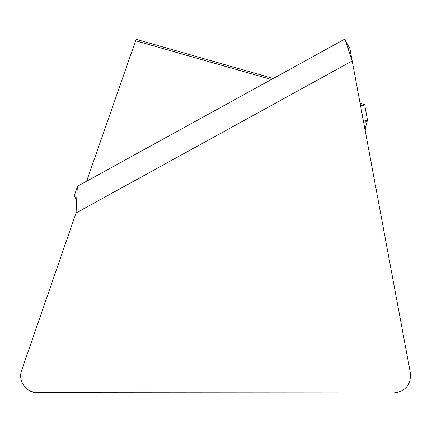 <?xml version="1.0" encoding="UTF-8"?>
<svg xmlns="http://www.w3.org/2000/svg" width="432" height="432" viewBox="0 0 432 432"><rect width="100%" height="100%" fill="white"/><g stroke="black" fill="none" stroke-linecap="round" stroke-linejoin="round"><path stroke-width="0.65" d="M136.118 39.334L86.616 181.229M37.395 392.715L37.53 392.715C26.422 393.142 17.604 380.759 21.643 370.402L76.043 212.971L77.339 186.338L344.898 39.042L352.199 60.944L76.043 212.971L21.6 370.532M77.312 186.851L74.234 195.88L76.658 200.173M363.436 121.198L367.508 120.172L363.868 123.525M37.53 392.715L393.854 392.958C405.54 391.451 411.053 384.82 410.4 373.054L349.807 48.125M365.715 133.423L365.564 132.586M360.396 104.9L364.9 106.186L367.508 120.172L364.921 129.227M135.659 40.765L271.404 79.504M360.088 103.248L364.91 104.625L364.9 106.186M31.45 391.57L38.135 392.958L394.033 392.958M344.898 39.042L344.898 39.042C348.149 45.943 348.046 45.506 349.763 47.882L348.138 48.778M367.508 120.172L365.731 126.403L366.53 123.579L365.499 127.737L365.24 130.874M273.278 78.473L136.123 39.328"/></g></svg>
